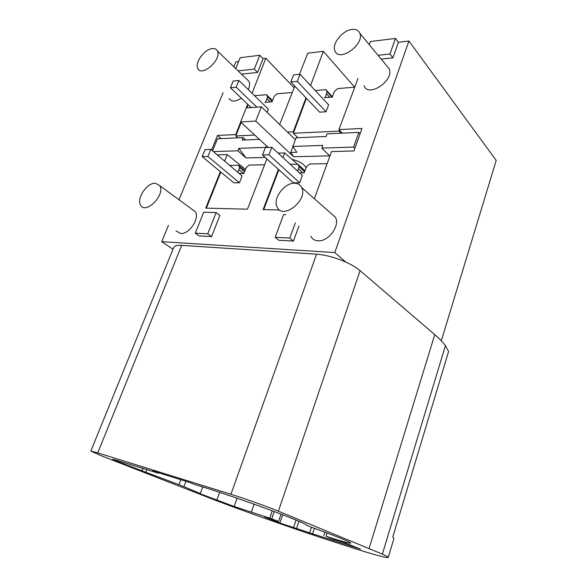 <?xml version="1.0" encoding="UTF-8"?>
<svg xmlns="http://www.w3.org/2000/svg" width="587" height="587" viewBox="0 0 587 587"><rect width="100%" height="100%" fill="white"/><g stroke="black" fill="none" stroke-linecap="round" stroke-linejoin="round"><path stroke-width="0.88" d="M180.869 479.704L178.984 484.686L145.796 472.227L146.867 469.461M117.701 460.641L117.4 461.389L112.623 459.254L116.233 460.179L158.387 473.181L152.657 470.899L189.403 482.367L195.104 484.649C208.862 488.545 238.344 498.422 263.974 507.77C289.648 517.132 306.876 524.264 306.443 525.182L311.132 527.111C336.615 536.408 349.83 541.742 350.777 543.114C349.815 543.569 341.561 541.295 326.012 536.298L330.349 538.22L346.007 543.276L360.491 549.124L309.598 532.864L311.455 527.229M272.236 510.815L269.771 518.167L234.169 506.5L196.432 492.361L200.248 493.586L202.779 486.931M200.248 493.586L183.914 486.623L185.954 481.289M251.368 512.047L254.061 504.196M312.497 534.009L314.375 528.293M333.849 540.722L334.23 539.475M346.345 545.895L326.768 539.526C292.847 528.432 248.374 512.774 216.757 500.792L100.92 455.615L90.809 451.117L97.758 452.871L230.926 494.283C244.368 498.436 267.753 506.757 278.407 511.174L382.364 554.128C386.407 555.977 388.359 557.1 388.227 557.496C386.29 558.134 372.327 554.267 346.345 545.895M309.598 532.864L279.882 523.017L264.693 517.022L278.524 521.491L269.771 518.167M298.944 521.278L296.545 528.63M178.984 484.686L183.914 486.623M145.796 472.227L117.4 461.389M388.227 557.496L393.928 538.499L392.776 537.061L448.593 351.459L445.423 345.596C442.855 342.184 439.296 338.538 434.762 334.641L360.073 270.666C356.58 267.701 351.826 264.847 345.809 262.103C335.448 257.554 325.697 254.912 316.547 254.178L181.691 245.359C177.098 245.102 174.427 245.806 173.686 247.487L90.809 451.117M274.21 511.548L271.774 518.813M293.61 527.464L296.039 520.053M279.882 523.017L282.685 514.762M281.056 514.139L278.524 521.491M345.317 543.048L344.995 544.105M323.797 535.579L324.875 532.167M229.671 165.395L238.608 165.233L239.635 167.559L237.882 172.358M220.815 172.064L206.345 208.143M264.598 164.771L249.211 165.05L246.291 167.456L243.73 173.598M290.249 164.316L297.866 164.184L299.128 166.635L297.616 171.125M278.876 169.76L263.702 209.61M327.135 163.663L309.767 163.971L306.597 166.517L304.015 173.026M238.63 61.547L235.805 61.884L233.802 66.742M223.119 92.68L179.006 199.756M168.454 225.371L161.733 241.683L334.781 252.557L408.926 41.002L496.191 160.427L441.314 340.798M172.96 249.27L161.733 241.683M334.781 252.557L345.809 262.103M211.577 150.052L217.528 135.458L235.754 134.577L240.677 122.096M263.013 58.605L265.823 58.267L252.036 93.26M247.714 104.237L246.254 107.935M398.346 42.279L408.926 41.002M314.368 198.7L331.538 151.585L353.968 150.94L361.974 128.472L338.934 129.588L357.997 78.409M278.429 169.364L263.101 209.596L279.691 210.014M278.135 153.112L284.688 152.928L282.927 157.551M220.36 171.683L205.736 208.121L247.428 209.192L266.858 158.93M224.608 161.102L227.228 154.579L217.249 154.865M285.906 214.681L283.609 214.607L275.142 237.309L278.854 240.274L293.441 241.074L298.952 226.017M211.54 236.605L219.89 215.473L216.155 212.597L203.689 212.223L195.28 233.164L207.732 233.809L211.54 236.605L199.096 235.93L195.28 233.164M176.034 230.896L180.591 233.523C189.109 234.558 200.057 218.247 195.288 211.672L191.949 209.229M310.787 236.297C312.225 239.056 314.617 240.553 317.949 240.802C328.272 241.947 340.343 225.709 335.434 217.271L330.885 213.257M241.514 74.16L257.642 72.421L263.071 58.671L259.814 55.281L254.34 69.083L238.117 70.895M229.165 98.491C231.549 102.021 235.607 101.911 241.338 98.161M248.323 89.65C249.783 86.289 249.989 83.515 248.954 81.322L246.782 79.23M364.065 85.673C368.122 98.139 394.603 80.485 389.144 68.73L386.657 65.722M381.183 59.104L392.916 57.842L398.404 42.352L395.477 38.426L389.944 53.975L378.043 55.303M221.042 138.605L217.528 135.458M295.342 222.877L289.758 238.065L293.441 241.074M275.142 237.309L289.758 238.065M216.155 212.597L207.732 233.809M155.239 183.21L159.752 185.668C165.754 194.627 145.539 215.04 140.601 205.098C136.257 198.707 146.977 182.704 155.239 183.21M294.461 183.217C297.844 183.276 300.243 184.707 301.659 187.495C308.439 200.042 282.472 220.418 277.071 206.998C272.551 198.78 284.313 182.711 294.461 183.217M245.41 169.32L227.228 154.579M304.895 170.656L303.274 169.239M297.521 164.184L284.688 152.928M297.866 164.184L304.873 170.729M238.608 165.233L244.896 170.634M262.484 154.99L293.302 182.77L299.649 182.77L302.349 175.506L271.832 147.293L265.39 147.513L262.484 154.99L268.927 154.814L271.832 147.293M299.443 172.82L303.978 172.776M202.199 156.634L233.751 182.792L239.408 182.792L242.101 175.931L210.799 149.392L205.09 149.59L202.199 156.634L207.908 156.48L210.799 149.392M239.114 173.4L243.656 173.356M299.649 182.77L268.927 154.814M239.408 182.792L207.908 156.48M292.018 159.356C299.267 161.131 303.934 163.934 305.996 167.765M299.128 166.635L304.521 171.668M239.635 167.559L244.478 171.705M354.864 148.416L353.594 147.088L321.837 148.107L329.63 155.856L293.676 156.751L255.734 121.076L240.567 121.993L246.21 107.942L261.376 106.812L255.734 121.076M268.215 147.418L240.567 121.993M265.221 157.455L246.012 157.932L237.889 150.808L213.397 151.593M238.916 80.485L236.165 87.221L230.434 87.771L233.186 81.072L238.916 80.485L268.347 109.153L267.092 112.344M300.045 74.263L297.293 81.395L290.844 82.004L293.603 74.916L300.045 74.263L328.603 104.853L326.034 111.757L297.293 81.395M256.893 107.15L236.165 87.221M251.207 107.568L230.434 87.771M265.008 102.314L271.774 101.786M326.034 111.757L319.695 112.168L290.844 82.004M324.523 97.662L332.088 97.075M272.141 101.265L267.599 96.767L265.456 102.549M271.825 102.057L274.268 96.209L277.145 93.788L292.289 92.497M267.599 96.767L266.52 94.698L272.419 100.546M332.139 97.288L327.113 91.807L324.985 97.912M332.117 97.361L334.568 91.19L337.679 88.622L354.731 87.162M327.113 91.807L325.8 89.635L332.337 96.76M306.392 98.256L293.339 133.256L338.934 131.114L339.337 130.035L342.206 133.154M297.903 137.703L293.339 133.256M293.727 132.214L293.309 131.796L287.483 132.075M266.52 94.698L254.553 95.718M248.132 104.633L246.848 107.891M241.103 122.485L235.798 135.957L254.78 135.069M212.149 48.611C214.659 48.31 216.398 49.081 217.359 50.922C222.165 59.36 201.488 77.631 197.768 68.341C194.539 62.758 204.357 49.293 212.149 48.611M235.732 68.598L240.2 57.717L259.814 55.281M325.8 89.635L315.241 90.537M369.252 44.671L370.419 41.538L395.477 38.426M351.877 29.46C355.869 29.005 358.503 30.267 359.794 33.232C364.901 44.605 338.582 62.831 334.861 50.709C331.714 43.812 342.456 30.385 351.877 29.46M310.567 85.533L323.334 51.326L354.651 87.169M305.981 97.831L293.309 131.796M279.669 124.517L294.799 86.135M299.458 74.322L307.786 53.204L323.334 51.326M237.911 137.85L235.798 135.957M340.944 133.212L338.934 131.114M292.928 146.611L290.712 152.459L296.802 152.275L292.818 146.457L322.828 145.422L321.837 148.107M353.594 147.088L358.84 132.405L327.098 133.836L326.115 136.5L296.112 137.776L292.818 146.457M245.704 139.926L243.135 137.615L242.16 140.08L259.432 139.339M266.483 145.825L265.874 147.388L238.872 148.32L246.012 157.932M265.823 58.267L294.153 87.786M236.187 134.973L235.754 134.577M257.642 72.421L254.34 69.083M338.934 129.588L339.337 130.035M392.916 57.842L389.944 53.975M238.872 148.32L237.889 150.808M290.712 152.459L293.676 156.751M261.376 106.812L295.378 139.713M243.135 137.615L217.498 138.767L212.56 150.888M360.088 133.763L358.84 132.405M143.008 468.272L141.944 471.009M327.062 532.989L326.012 536.298M382.364 554.128L445.423 345.596M181.691 245.359L97.758 452.871M230.926 494.283L316.547 254.178M360.073 270.666L278.407 511.174M369.106 548.449L434.762 334.641M298.49 168.785L302.797 172.783M238.975 169.584L243.987 173.855M266.982 98.682L270.247 101.903M326.511 93.832L329.674 97.259M237.045 498.224L234.169 506.5M219.648 492.346L216.72 500.315M159.752 185.668L195.288 211.672M301.659 187.495L335.434 217.271M217.359 50.922L248.954 81.322M359.794 33.232L389.144 68.73"/></g></svg>
